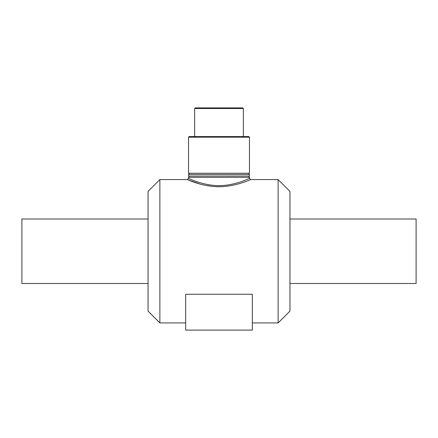 <?xml version="1.0" encoding="UTF-8"?>
<svg xmlns="http://www.w3.org/2000/svg" width="438" height="438" viewBox="0 0 438 438"><rect width="100%" height="100%" fill="white"/><g stroke="black" fill="none" stroke-linecap="round" stroke-linejoin="round"><path stroke-width="0.66" d="M159.87 179.58L159.87 322.926L148.044 311.1L148.044 191.406L159.87 179.58L187.322 179.58C187.174 179.35 199.055 185.405 214.22 186.533C232.961 188.176 251.067 179.328 250.678 179.58L249.463 178.365C249.605 178.129 238.179 184.283 223.594 185.433C205.575 187.103 188.165 178.107 188.537 178.359L188.537 177.324L249.463 177.324C248.653 177.138 248.653 176.728 249.463 176.103L249.463 174.455C248.653 174.269 248.653 173.864 249.463 173.234L249.463 137.187L188.537 137.187L189.15 136.574L248.85 136.574L249.463 137.187M219 186.703L215.972 186.632M211.877 186.325L206.298 185.504M200.243 184.119L187.743 179.761M250.678 179.58L278.13 179.58L278.13 322.926L252.326 322.926M185.674 294.254L252.326 294.254L252.326 330.093L185.674 330.093L185.674 294.254M188.537 137.187L188.537 173.234L249.463 173.234M194.631 108.514L243.369 108.514L242.761 107.907L195.239 107.907L194.631 108.514L194.631 136.574M249.463 176.103L188.537 176.103C189.326 176.509 189.326 176.914 188.537 177.324M188.537 176.103L188.537 174.455L249.463 174.455M188.537 173.234C189.326 173.645 189.326 174.05 188.537 174.455M278.13 179.58L289.956 191.406L289.956 311.1L278.13 322.926M289.956 219L416.1 219L416.1 283.506L289.956 283.506M148.044 219L21.9 219L21.9 283.506L148.044 283.506M188.537 178.359L187.322 179.58M249.463 178.365L249.463 177.324M159.87 322.926L185.674 322.926M243.369 136.574L243.369 108.514"/></g></svg>
